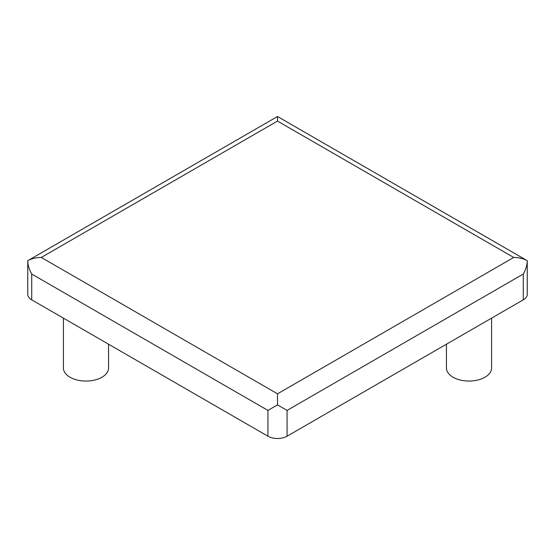 <?xml version="1.0" encoding="UTF-8"?>
<svg xmlns="http://www.w3.org/2000/svg" width="555" height="555" viewBox="0 0 555 555"><rect width="100%" height="100%" fill="white"/><g stroke="black" fill="none" stroke-linecap="round" stroke-linejoin="round"><path stroke-width="0.83" d="M513.708 257.451C518.96 257.499 523.476 258.581 527.25 260.69C527.188 265.012 525.869 269.466 523.282 274.038L287.074 410.409L277.5 404.879L267.926 410.409L31.718 274.038C29.131 269.466 27.812 265.012 27.75 260.69L277.5 116.501L527.25 260.69L527.25 294.31A13.542 7.819 180 0 1 523.282 299.839L287.074 436.209A13.542 7.819 180 0 1 267.926 436.209L31.718 299.839A13.542 7.819 180 0 1 27.75 294.31L27.75 260.69C31.524 258.581 36.04 257.499 41.292 257.451L277.5 121.08L513.708 257.451L277.5 393.828L41.292 257.451M491.591 318.133L491.591 368.027A22.568 13.029 180 0 1 477.654 380.064A22.568 13.029 180 0 1 453.06 377.24A22.568 13.029 180 0 1 446.449 368.027L446.449 344.197M108.551 344.197L108.551 368.027A22.568 13.029 180 0 1 94.621 380.064A22.568 13.029 180 0 1 70.02 377.24A22.568 13.029 180 0 1 63.409 368.027L63.409 318.133M277.5 404.879L277.5 393.828M277.5 116.501L277.5 121.08M287.074 410.409L287.074 436.209M523.282 274.038L523.282 299.839M31.718 274.038L31.718 299.839M267.926 410.409L267.926 436.209"/></g></svg>
